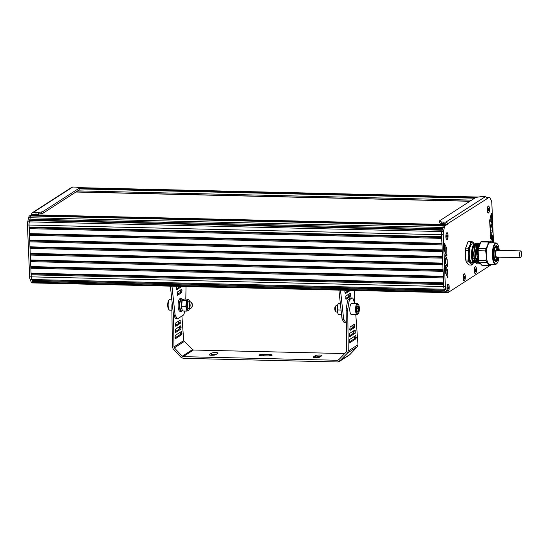 <?xml version="1.0" encoding="UTF-8"?>
<svg xmlns="http://www.w3.org/2000/svg" width="549" height="549" viewBox="0 0 549 549"><rect width="100%" height="100%" fill="white"/><g stroke="black" fill="none" stroke-linecap="round" stroke-linejoin="round"><path stroke-width="0.82" d="M486.785 197.853L487.56 197.345A4.207 1.304 -88.7 0 1 487.835 197.263A4.207 1.304 91.3 0 0 487.56 197.345L486.757 197.784M475.777 197.523L79.138 188.204M475.194 197.86L79.152 188.554M445.472 224.514A1.681 0.522 91.3 0 0 445.363 224.548L444.841 224.884L32.83 214.858A1.681 0.522 -88.7 0 1 32.94 214.824A1.681 0.522 -88.7 0 1 33.043 214.858M32.185 215.537L32.309 215.187M491.911 264.309L448.032 292.596A4.207 1.304 -88.7 0 1 447.764 292.679A4.207 1.304 -88.7 0 1 447.064 291.972L445.85 289.254A4.207 1.304 -88.7 0 1 445.349 286.585L443.18 234.759A4.207 1.304 -88.7 0 1 443.434 231.603L444.367 227.492A4.207 1.304 -88.7 0 1 445.239 225.694L443.64 225.66A4.207 1.304 91.3 0 0 442.769 227.458A4.207 1.304 -88.7 0 1 443.64 225.66L444.319 225.214L31.794 215.524L31.108 215.963A4.207 1.304 91.3 0 0 30.243 217.761A4.207 1.304 -88.7 0 1 31.108 215.963L33.969 214.124M29.612 220.52L442.144 230.209L441.835 231.561L442.769 227.458L442.46 228.809L29.934 219.12L30.243 217.761L29.31 221.871L29.934 219.12M442.247 229.77L29.893 220.087M447.764 292.679L446.165 292.638A4.207 1.304 -88.7 0 1 445.465 291.938L444.251 289.213A4.207 1.304 -88.7 0 1 443.75 286.551A4.207 1.304 91.3 0 0 443.75 286.551L441.581 234.725A4.207 1.304 -88.7 0 1 441.835 231.561A4.207 1.304 91.3 0 0 441.581 234.725L441.609 235.425M441.664 236.722L29.131 227.032L29.049 225.028A4.207 1.304 -88.7 0 1 29.31 221.871L443.434 231.603M441.691 237.442L29.317 227.76L29.131 227.032M441.732 238.369L29.2 228.679L29.317 227.76M441.938 243.317L29.413 233.627L29.2 228.679M441.972 244.037L29.591 234.354L29.413 233.627M442.007 244.964L29.481 235.274L29.591 234.354M442.213 249.912L29.687 240.222L29.481 235.274M442.247 250.632L29.872 240.949L29.687 240.222M442.521 257.227L30.147 247.537L29.962 246.81L442.494 256.507L442.288 251.559L29.756 241.869L29.872 240.949M29.962 246.81L29.756 241.869M442.796 263.822L30.421 254.132L30.236 253.405L442.769 263.101L442.563 258.154L30.03 248.464L30.147 247.537M30.236 253.405L30.03 248.464M443.077 270.417L30.696 260.727L30.518 260L443.043 269.696L442.837 264.748L30.305 255.059L30.421 254.132M30.518 260L30.305 255.059M443.112 271.343L30.586 261.653L30.696 260.727M443.324 276.284L30.792 266.594L30.586 261.653M443.352 277.012L30.977 267.322L30.792 266.594M443.393 277.938L30.861 268.241L30.977 267.322M443.599 282.879L31.067 273.189L30.861 268.241M443.626 283.607L31.252 273.917L31.067 273.189M443.667 284.533L31.135 274.836L31.252 273.917M444.649 290.112L32.123 280.422L31.725 279.523A4.207 1.304 -88.7 0 1 31.224 276.854L31.135 274.836M444.676 290.167L32.123 280.422M445.067 291.039L32.542 281.349L32.425 280.477M443.18 234.759L29.049 225.028L31.224 276.854A4.207 1.304 91.3 0 0 31.725 279.523L32.933 282.241A4.207 1.304 91.3 0 0 33.633 282.948A4.207 1.304 -88.7 0 1 32.947 282.248L32.542 281.349M37.311 214.927L38.739 214.007M466.225 261.852L469.052 264.968L471.756 265.03L470.836 263.486L468.928 261.914A11.989 3.726 -88.7 0 1 468.462 260.096L465.765 260.027A11.989 3.726 91.3 0 0 466.225 261.852L468.928 261.914M468.071 241.601L470.774 241.663A11.989 3.726 -88.7 0 1 471.522 241.176L468.825 241.114A11.989 3.726 91.3 0 0 468.071 241.601L465.648 248.1A11.989 3.726 91.3 0 0 465.36 250.406L465.765 260.027M474.741 261.64L473.464 261.756M472.84 260.885L471.845 253.576L473.588 245.671M477.438 247.983L476.875 245.986L477.555 247.983M477.63 258.504L477.458 259.217M477.239 259.931L476.45 261.496M476.326 261.64L474.94 261.674M474.562 261.159L473.444 253.611L475.434 245.135L473.746 253.617L474.789 261.763L476.264 263.314L477.074 262.937M475.688 245.005L477.356 244.586M477.486 244.669L478.906 247.146M478.604 260.569L478.049 261.53M477.918 261.681L476.539 261.708M476.161 261.194L475.043 253.652L476.532 246.227L476.738 245.65L476.992 246.233L476.738 245.65M477.287 245.046L478.954 244.621M479.085 244.71L479.613 245.259M478.989 262.058L478.131 261.749M477.76 261.228L476.642 253.686L478.385 245.787M478.467 258.243L478.261 253.261M480.354 243.276L478.639 245.211L476.944 255.697L477.987 261.839L479.462 263.39L479.998 263.232M479.229 243.186L478.001 243.722L477.04 245.177L475.345 253.659L476.388 261.798L477.863 263.348L478.673 262.971M478.337 243.447L477.541 243.145L475.441 245.135M478.001 261.406L478.529 259.766M478.701 247.702L478.357 246.343M476.031 243.111L473.842 245.094L472.243 251.97L472.936 261.125L473.567 262.106M474.267 262.422L474.947 262.093M475.063 261.969L475.859 260.542M476.031 260.054L476.443 258.476M476.34 258.476L475.956 259.691M475.743 260.212L474.878 261.523M473.492 262.024L472.037 259.945C471.111 255.8 471.268 251.497 472.517 247.029L473.876 244.326L474.652 243.818M477.177 259.698L476.909 260.748M475.935 260.727L476.388 261.798L475.606 262.841M475.503 262.923L474 262.607L472.627 258.895L472.943 248.457L476.127 243.111L476.827 243.351M476.916 243.413L477.609 244.195M477.699 244.332L478.131 245.197M478.454 246.069L478.817 247.393M490.133 264.268A10.939 3.397 -88.7 0 1 488.425 263.897L489.344 265.448L481.844 265.27L479.016 262.154A11.989 3.726 -88.7 0 1 478.556 260.329L478.09 261.64M477.163 263.026L476.45 263.314L474.501 260.315L473.952 253.158L475.235 246.048L477.726 243.152L478.426 243.385M478.762 263.06L478.049 263.355L476.264 260.933L475.516 254.887L478.186 243.729L479.325 243.186L480.025 243.427M480.059 263.3L479.648 263.39L477.939 261.221L477.122 255.704L477.925 247.784L480.313 243.372M474.549 261.763L473.629 262.065M472.627 258.895A10.095 3.136 -88.7 0 1 472.243 251.97M476.779 258.483A9.258 2.875 -88.7 0 1 476.216 260.295A9.258 2.875 -88.7 0 1 476.141 260.494M476.024 260.748A9.258 2.875 -88.7 0 1 475.118 262.086M474.995 262.189A9.258 2.875 -88.7 0 1 474.315 262.429A9.258 2.875 -88.7 0 1 473.705 262.196M474 262.607L473.389 261.894A9.258 2.875 -88.7 0 1 473.327 261.818M472.517 247.029A9.258 2.875 -88.7 0 1 473.801 244.408A9.258 2.875 -88.7 0 1 474.549 243.941M475.859 244.682A9.258 2.875 -88.7 0 1 476.559 246.165M476.676 246.535A9.258 2.875 -88.7 0 1 477.026 247.97M473.739 262.415L472.504 264.549A11.989 3.726 -88.7 0 1 471.756 265.03M465.36 250.406L468.064 250.474A11.989 3.726 -88.7 0 1 468.352 248.169L465.648 248.1M473.732 262.415A10.939 3.397 -88.7 0 1 470.836 263.486A10.939 3.397 -88.7 0 1 468.757 255.292A10.939 3.397 -88.7 0 1 470.061 244.923L470.774 241.663M468.352 248.169L470.061 244.923A10.939 3.397 -88.7 0 1 473.437 242.747L474.35 244.298M471.522 241.176L473.437 242.747A10.939 3.397 -88.7 0 1 474.164 243.907M468.462 260.096L468.757 255.292L468.064 250.474M473.286 261.338A9.258 2.875 91.3 0 0 473.821 260.24A9.258 2.875 91.3 0 0 474.116 259.382M474.233 258.991A9.258 2.875 91.3 0 0 474.377 258.428M474.487 247.276A9.258 2.875 91.3 0 0 473.89 245.403M473.794 245.197A9.258 2.875 91.3 0 0 473.54 244.751M474.405 243.914L472.353 243.866A9.258 2.875 91.3 0 0 469.265 253.048A9.258 2.875 91.3 0 0 471.92 262.367L473.835 262.415A9.258 2.875 91.3 0 1 472.037 259.945M474.123 262.401A9.258 2.875 91.3 0 0 474.871 261.935M474.988 261.798A9.258 2.875 91.3 0 0 475.791 260.363M497.854 257.09A6.732 2.093 -88.7 0 1 496.653 260.054A6.732 2.093 -88.7 0 1 496.399 260.274A6.732 2.093 -88.7 0 1 494.045 255.017A6.732 2.093 -88.7 0 1 495.843 247.084A6.732 2.093 -88.7 0 1 496.955 247.338A6.732 2.093 -88.7 0 1 498.012 250.358M494.519 247.935A7.151 2.223 -88.7 0 1 495.424 246.666A7.151 2.223 -88.7 0 1 495.891 246.522A7.151 2.223 -88.7 0 1 496.605 246.933L496.955 247.338M496.653 260.054L496.289 260.446A7.151 2.223 -88.7 0 1 496.015 260.679A7.151 2.223 -88.7 0 1 495.555 260.823A7.151 2.223 -88.7 0 1 494.251 259.348M486.05 260.507A11.989 3.726 91.3 0 0 486.517 262.326L488.425 263.897A10.939 3.397 -88.7 0 1 486.345 255.704L486.05 260.507L478.556 260.329L478.152 250.708A11.989 3.726 -88.7 0 1 478.44 248.402L480.862 241.896A11.989 3.726 -88.7 0 1 481.617 241.416L489.111 241.594A11.989 3.726 91.3 0 0 488.363 242.075L480.862 241.896M499.068 257.117A10.307 3.205 -88.7 0 1 496.941 263.445L496.571 263.829A10.726 3.335 -88.7 0 1 496.159 264.179A10.726 3.335 -88.7 0 1 495.466 264.398A10.726 3.335 -88.7 0 1 492.384 254.702A10.726 3.335 -88.7 0 1 495.28 243.159A10.726 3.335 -88.7 0 1 495.973 242.946A10.726 3.335 -88.7 0 1 497.051 243.564L497.394 243.969A10.307 3.205 -88.7 0 1 499.226 250.385M495.466 264.398L489.475 264.254A10.726 3.335 -88.7 0 1 486.387 254.564A10.726 3.335 -88.7 0 1 489.283 243.022A10.726 3.335 -88.7 0 1 489.976 242.809L495.973 242.946M497.497 248.32A7.569 2.354 -88.7 0 0 495.898 246.103A7.569 2.354 -88.7 0 0 495.411 246.254A7.569 2.354 -88.7 0 0 495.301 246.329A7.569 2.354 -88.7 0 1 495.466 246.515M495.129 260.809A7.569 2.354 -88.7 0 1 494.951 260.974A7.569 2.354 -88.7 0 0 495.541 261.242A7.569 2.354 -88.7 0 0 496.035 261.091A7.569 2.354 -88.7 0 0 497.243 259.101M498.293 257.097A7.995 2.484 -88.7 0 1 496.447 261.509A7.995 2.484 -88.7 0 1 495.129 261.214A7.995 2.484 -88.7 0 1 493.64 253.624A7.995 2.484 -88.7 0 1 495.486 246.11A7.995 2.484 -88.7 0 1 495.795 245.849A7.995 2.484 -88.7 0 1 498.451 250.371M496.941 263.445A10.307 3.205 -88.7 0 1 496.543 263.781A10.307 3.205 -88.7 0 1 492.94 255.731A10.307 3.205 -88.7 0 1 495.699 243.584A10.307 3.205 -88.7 0 1 497.394 243.969M478.44 248.402L485.94 248.58A11.989 3.726 91.3 0 0 485.652 250.886L486.345 255.704A10.939 3.397 -88.7 0 1 487.649 245.341A10.939 3.397 -88.7 0 1 490.641 242.823M485.94 248.58L487.649 245.341L488.363 242.075M489.111 241.594L491.026 243.159M490.531 264.282L490.092 264.961A11.989 3.726 91.3 0 1 489.344 265.448M486.517 262.326L479.016 262.154M485.652 250.886L478.152 250.708M488.727 209.896L488.432 210.699L488.082 210.315L488.329 208.325L488.727 209.896L488.061 209.883M488.679 208.709L488.191 208.695M488.027 206.252A3.363 1.043 -88.7 0 1 488.301 206.143A3.363 1.043 -88.7 0 1 488.377 206.156M488.219 212.868A3.363 1.043 -88.7 0 1 488.143 212.875A3.363 1.043 -88.7 0 1 487.876 212.751M487.34 210.185A3.363 1.043 -88.7 0 1 488.459 206.149A3.363 1.043 -88.7 0 1 489.42 208.846A3.363 1.043 -88.7 0 1 488.301 212.875A3.363 1.043 -88.7 0 1 487.34 210.185M447.318 236.592L447.016 237.394L446.666 237.01L446.913 235.013L447.318 236.592L446.646 236.578M447.263 235.404L446.776 235.391M446.611 232.948A3.363 1.043 -88.7 0 1 446.886 232.838A3.363 1.043 -88.7 0 1 446.968 232.851M446.811 239.556A3.363 1.043 -88.7 0 1 446.728 239.563A3.363 1.043 -88.7 0 1 446.461 239.446M445.925 236.873A3.363 1.043 -88.7 0 1 447.044 232.838A3.363 1.043 -88.7 0 1 448.005 235.535A3.363 1.043 -88.7 0 1 446.886 239.57A3.363 1.043 -88.7 0 1 445.925 236.873M448.458 288.136L448.156 288.939L447.806 288.554L448.059 286.557L448.458 288.136L447.792 288.122M448.409 286.949L447.922 286.935M447.758 284.492A3.363 1.043 -88.7 0 1 448.025 284.382A3.363 1.043 -88.7 0 1 448.108 284.396M447.95 291.1A3.363 1.043 -88.7 0 1 447.867 291.107A3.363 1.043 -88.7 0 1 447.6 290.991M447.071 288.417A3.363 1.043 -88.7 0 1 448.19 284.382A3.363 1.043 -88.7 0 1 449.151 287.079A3.363 1.043 -88.7 0 1 448.032 291.114A3.363 1.043 -88.7 0 1 447.071 288.417M464.571 277.725L464.269 278.528L463.919 278.144L464.166 276.147L464.571 277.725L463.898 277.705M464.516 276.531L464.029 276.524M463.864 274.075A3.363 1.043 -88.7 0 1 464.138 273.972A3.363 1.043 -88.7 0 1 464.221 273.978M464.063 280.69A3.363 1.043 -88.7 0 1 463.98 280.697A3.363 1.043 -88.7 0 1 463.713 280.58M463.178 278.007A3.363 1.043 -88.7 0 1 464.296 273.972A3.363 1.043 -88.7 0 1 465.257 276.669A3.363 1.043 -88.7 0 1 464.138 280.704A3.363 1.043 -88.7 0 1 463.178 278.007M475.743 270.52L475.441 271.323L475.091 270.938L475.345 268.948L475.743 270.52L475.077 270.506M475.695 269.333L475.201 269.319M475.036 266.876A3.363 1.043 -88.7 0 1 475.31 266.766A3.363 1.043 -88.7 0 1 475.393 266.78M475.235 273.491A3.363 1.043 -88.7 0 1 475.153 273.498A3.363 1.043 -88.7 0 1 474.885 273.375M474.357 270.808A3.363 1.043 -88.7 0 1 475.468 266.773A3.363 1.043 -88.7 0 1 476.429 269.463A3.363 1.043 -88.7 0 1 475.31 273.498A3.363 1.043 -88.7 0 1 474.357 270.808M31.753 214.481L31.732 214.069A1.681 1.565 57.2 0 1 33.263 212.463L35.939 212.525L36.008 214.172L33.729 214.117A0.419 0.391 -122.8 0 0 33.352 214.522L31.753 214.481L29.509 215.929A4.207 1.304 91.3 0 0 28.644 217.727L27.711 221.83A4.207 1.304 91.3 0 0 27.45 224.994L29.625 276.813A4.207 1.304 91.3 0 0 30.126 279.482L31.334 282.207A4.207 1.304 91.3 0 0 32.034 282.913L33.633 282.948A4.207 1.304 91.3 0 0 33.695 282.948M33.263 212.463L72.701 187.037A1.681 1.565 -122.8 0 0 71.864 187.271L32.418 212.696M72.701 187.037L75.378 187.099A3.363 0.659 177.6 0 1 77.334 187.353L78.768 187.847A3.363 0.659 177.6 0 1 79.131 188.129A3.363 0.659 177.6 0 1 78.967 188.341L42.987 211.53A3.363 0.659 177.6 0 1 41.319 211.983L38.499 212.381A3.363 0.659 177.6 0 1 35.939 212.525M79.131 188.129L79.2 189.776A3.363 0.659 177.6 0 1 79.035 189.988L43.055 213.184A3.363 0.659 177.6 0 1 41.388 213.63L38.574 214.028A3.363 0.659 177.6 0 1 36.008 214.172M486.901 198.415A1.681 1.565 -122.8 0 0 485.234 196.727L482.564 196.666A3.363 0.659 177.6 0 0 479.998 196.81L477.184 197.208A3.363 0.659 177.6 0 0 475.509 197.661L439.529 220.849A3.363 0.659 177.6 0 0 439.365 221.062L439.433 222.716A3.363 0.659 177.6 0 0 439.797 222.99L441.231 223.491A3.363 0.659 177.6 0 0 443.187 223.738L445.465 223.793A0.419 0.391 -122.8 0 1 445.877 224.212L447.476 224.253L447.462 223.834L489.159 197.386A4.207 1.304 -88.7 0 1 489.434 197.297A4.207 1.304 -88.7 0 1 490.127 197.997L491.348 200.721A4.207 1.304 -88.7 0 1 491.849 203.391L493.51 242.891M485.234 196.727L445.795 222.153A1.681 1.565 57.2 0 1 447.462 223.834M445.795 222.153L443.118 222.091A3.363 0.659 177.6 0 1 441.163 221.837L439.728 221.343A3.363 0.659 177.6 0 1 439.365 221.062M447.428 266.327L447.161 259.862A1.681 0.522 91.3 0 0 446.961 258.785L444.944 254.4L445.067 261.297A1.681 0.522 91.3 0 0 445.266 262.367L447.222 266.759L447.428 266.327L447.023 266.313M445.713 263.362L445.562 259.821A1.681 0.522 91.3 0 0 445.363 258.751L444.923 257.769M490.23 230.896A1.681 0.522 91.3 0 0 490.127 232.165L490.518 238.966L492.124 232.165A1.681 0.522 91.3 0 0 492.227 230.903L491.835 224.177L490.23 230.896M490.188 233.634L490.525 232.131A1.681 0.522 91.3 0 0 490.628 230.868L490.566 229.413M489.674 221.199L490.065 228L491.671 221.199A1.681 0.522 91.3 0 0 491.774 219.943L491.382 213.211L489.777 219.929A1.681 0.522 91.3 0 0 489.674 221.199M489.735 222.668L490.072 221.165A1.681 0.522 91.3 0 0 490.175 219.902L490.113 218.447M492.631 242.871A1.681 0.522 91.3 0 0 492.686 241.869L492.288 235.137L490.682 241.855A1.681 0.522 91.3 0 0 490.58 242.713M491.032 242.83A1.681 0.522 91.3 0 0 491.087 241.828L491.026 240.38M446.968 255.367L446.701 248.903A1.681 0.522 91.3 0 0 446.495 247.825L444.477 243.44L444.601 250.337A1.681 0.522 91.3 0 0 444.8 251.408L446.756 255.8L446.968 255.367L446.557 255.36M445.246 252.41L445.102 248.869A1.681 0.522 91.3 0 0 444.896 247.791L444.457 246.817M446.172 274.322L446.028 270.781A1.681 0.522 91.3 0 0 445.822 269.703L445.383 268.729M447.627 270.815A1.681 0.522 91.3 0 0 447.421 269.744L445.404 265.359L445.527 272.256A1.681 0.522 91.3 0 0 445.733 273.327L447.682 277.712L447.895 277.279L447.627 270.815L446.028 270.781M445.239 225.694L447.476 224.253M29.509 215.929L443.64 225.66L445.877 224.212M488.528 212.978A3.534 1.098 -88.7 0 1 487.944 212.84A3.534 1.098 -88.7 0 1 487.286 209.485A3.534 1.098 -88.7 0 1 488.102 206.163A3.534 1.098 -88.7 0 1 489.468 208.812A3.534 1.098 -88.7 0 1 488.528 212.978M448.252 291.21A3.534 1.098 -88.7 0 1 447.668 291.08A3.534 1.098 -88.7 0 1 447.01 287.724A3.534 1.098 -88.7 0 1 447.826 284.403A3.534 1.098 -88.7 0 1 449.199 287.045A3.534 1.098 -88.7 0 1 448.252 291.21M447.112 239.666A3.534 1.098 -88.7 0 1 446.529 239.536A3.534 1.098 -88.7 0 1 445.87 236.18A3.534 1.098 -88.7 0 1 446.687 232.858A3.534 1.098 -88.7 0 1 448.059 235.5A3.534 1.098 -88.7 0 1 447.112 239.666M464.365 280.8A3.534 1.098 -88.7 0 1 463.781 280.669A3.534 1.098 -88.7 0 1 463.123 277.314A3.534 1.098 -88.7 0 1 463.939 273.992A3.534 1.098 -88.7 0 1 465.312 276.634A3.534 1.098 -88.7 0 1 464.365 280.8M475.537 273.594A3.534 1.098 -88.7 0 1 474.954 273.464A3.534 1.098 -88.7 0 1 474.295 270.108A3.534 1.098 -88.7 0 1 475.111 266.787A3.534 1.098 -88.7 0 1 476.484 269.429A3.534 1.098 -88.7 0 1 475.537 273.594M520.582 250.886L496.385 250.392C495.184 252.993 495.205 255.21 496.44 257.056L520.425 257.618C521.77 257.858 521.934 250.715 520.582 250.886L520.37 250.955C519.169 253.556 519.189 255.772 520.425 257.618M182.007 290.126L181.712 292.638L177.519 295.341L177.238 292.137L181.712 289.248L182.007 290.126L180.415 290.092L180.113 292.603L177.19 294.49M181.904 286.427L176.716 289.755L176.284 287.731L176.84 286.31M180.305 286.393L176.435 288.884M171.961 286.194L175.001 314.076A3.363 1.043 91.3 0 0 175.44 315.682L177.053 318.427A3.363 1.043 91.3 0 0 177.512 318.797A3.363 1.043 91.3 0 0 177.732 318.729L183.421 315.064A3.363 1.043 91.3 0 0 184.039 313.925L184.848 311.057M185.788 299.075L186.042 286.523M170.362 286.153L173.402 314.042L175.001 314.076M173.402 314.042A3.363 1.043 91.3 0 0 173.841 315.648L175.454 318.393A3.363 1.043 91.3 0 0 175.913 318.763L177.512 318.797M171.796 299.28L169.97 299.239A5.469 1.702 91.3 0 0 169.408 299.521L168.824 300.145A4.797 1.489 91.3 0 0 167.72 305.642A4.797 1.489 91.3 0 0 168.612 309.211L169.167 309.856A5.469 1.702 91.3 0 0 169.716 310.171L171.912 310.219M169.408 299.521A5.469 1.702 91.3 0 0 168.152 305.793A5.469 1.702 91.3 0 0 169.167 309.856M191.773 307.406L190.853 308.38A3.363 1.043 -88.7 0 1 190.51 308.559A3.363 1.043 -88.7 0 1 189.542 305.519A3.363 1.043 -88.7 0 1 190.448 301.895A3.363 1.043 -88.7 0 1 190.668 301.826A3.363 1.043 -88.7 0 1 191.004 302.019L191.876 303.034A2.313 0.721 -88.7 0 1 192.308 305.23A2.313 0.721 -88.7 0 1 191.773 307.406A2.313 0.721 -88.7 0 1 190.88 305.814A2.313 0.721 -88.7 0 1 191.491 302.945A2.313 0.721 -88.7 0 1 191.876 303.034M183.037 299.884L181.245 299.891A5.133 1.592 91.3 0 1 181.472 299.843L182.604 299.871A6.307 1.963 91.3 0 0 181.499 298.663L180.223 298.635A6.307 1.963 91.3 0 0 179.818 298.759A6.307 1.963 91.3 0 0 178.109 305.553A6.307 1.963 91.3 0 0 179.928 311.249L181.204 311.283A6.307 1.963 91.3 0 0 182.35 310.185M181.499 298.663A6.307 1.963 91.3 0 0 181.095 298.793A6.307 1.963 91.3 0 0 179.393 305.58A6.307 1.963 91.3 0 0 181.204 311.283M182.645 300.056L180.861 300.214A5.133 1.592 91.3 0 0 179.77 305.93A5.133 1.592 91.3 0 0 181.232 310.103L182.323 310.13M182.007 309.416A5.195 1.613 -88.7 0 1 181.939 309.272A5.195 1.613 -88.7 0 1 181.348 306.047A5.195 1.613 -88.7 0 1 182.138 300.708L181.616 306.28L182.09 309.629L182.817 311.015L187.024 311.111L185.823 306.383L186.578 300.392L188.527 299.136L189.336 300.735M188.973 309.856L187.024 311.111M181.616 306.28L185.823 306.383M188.527 299.136L184.32 299.04L182.371 300.296L186.578 300.392M189.542 308.531A5.195 1.613 -88.7 0 1 189.206 309.444A5.195 1.613 -88.7 0 1 186.784 306.17A5.195 1.613 -88.7 0 1 187.593 300.797A5.195 1.613 -88.7 0 1 189.405 300.879A5.195 1.613 -88.7 0 1 189.7 301.806M188.252 301.84A3.363 1.043 91.3 0 0 188.122 301.95A3.363 1.043 91.3 0 0 187.346 305.114A3.363 1.043 91.3 0 0 187.971 308.312A3.363 1.043 91.3 0 0 189.426 305.374A3.363 1.043 91.3 0 0 188.252 301.84M356.397 310.075A4.797 1.489 91.3 0 0 358.257 313.664A4.797 1.489 91.3 0 0 359.369 309.156A4.797 1.489 91.3 0 0 358.47 304.599A4.797 1.489 91.3 0 0 356.98 305.505A4.797 1.489 91.3 0 0 356.397 310.075M356.946 309.725A3.026 0.94 91.3 0 0 357.289 311.606A3.026 0.94 91.3 0 0 358.538 311.146A3.026 0.94 91.3 0 0 358.627 307.131A3.026 0.94 91.3 0 0 357.406 306.61A3.026 0.94 91.3 0 0 356.946 309.725M357.262 306.939L358.161 306.356L358.717 308.538L358.367 311.304L357.468 311.88L357.227 311.441M356.974 308.497L358.717 308.538M357.173 311.276L358.367 311.304M358.47 304.599L357.914 303.954A5.469 1.702 91.3 0 0 357.365 303.638A5.469 1.702 91.3 0 0 355.553 310.192A5.469 1.702 91.3 0 0 357.111 314.57A5.469 1.702 91.3 0 0 357.674 314.289L358.257 313.664M357.365 303.638L351.614 303.501A5.469 1.702 91.3 0 0 349.795 310.061A5.469 1.702 91.3 0 0 351.353 314.44L357.111 314.57M337.381 312.004L336.413 311.983A3.363 1.043 -88.7 0 1 336.077 311.791A3.363 1.043 -88.7 0 1 335.446 308.593A3.363 1.043 -88.7 0 1 336.228 305.429A3.363 1.043 -88.7 0 1 336.352 305.319A3.363 1.043 -88.7 0 1 336.571 305.251L337.539 305.278M336.077 311.791L335.206 310.775A2.313 0.721 -88.7 0 1 334.773 308.579A2.313 0.721 -88.7 0 1 335.309 306.404A2.313 0.721 -88.7 0 1 335.398 306.328M341.574 314.742L338.555 314.673L337.827 313.287L337.354 309.938L337.875 304.366A5.195 1.613 -88.7 0 0 337.086 309.705A5.195 1.613 -88.7 0 0 337.676 312.93L337.827 313.287M341.059 310.027L337.354 309.938M340.407 304.009L338.109 303.954L340.263 302.705M350.537 294.086L350.241 296.597L345.994 299.315L345.767 296.096L350.241 293.207L350.537 294.086L348.944 294.051M348.938 294.051L348.642 296.556L345.719 298.443M350.44 290.387L345.246 293.715L344.813 291.691L345.369 290.27M348.841 290.346L344.971 292.843M338.891 290.112L341.931 318.001A3.363 1.043 91.3 0 0 342.37 319.607L343.983 322.352A3.363 1.043 91.3 0 0 344.443 322.716L346.042 322.757A3.363 1.043 91.3 0 0 346.261 322.688L346.295 322.668M340.49 290.153L343.53 318.036A3.363 1.043 91.3 0 0 343.969 319.642L345.582 322.387A3.363 1.043 91.3 0 0 346.042 322.757M343.53 318.036L341.931 318.001M354.331 302.417L354.572 290.483M320.314 356.706A3.363 0.659 -2.4 0 0 315.442 357.275L314.81 357.68M315.373 355.622A3.363 0.659 177.6 0 1 319.079 355.025A3.363 0.659 177.6 0 1 321.927 355.56A3.363 0.659 177.6 0 1 321.769 355.773L319.69 357.118A3.363 0.659 177.6 0 1 315.977 357.715A3.363 0.659 177.6 0 1 313.129 357.179A3.363 0.659 177.6 0 1 313.294 356.967L315.373 355.622L315.442 357.275M216.381 354.27A3.363 0.659 -2.4 0 0 211.509 354.832L210.878 355.237M211.44 353.185A3.363 0.659 177.6 0 1 215.146 352.582A3.363 0.659 177.6 0 1 218.001 353.117A3.363 0.659 177.6 0 1 217.836 353.336L215.757 354.675A3.363 0.659 177.6 0 1 212.044 355.272A3.363 0.659 177.6 0 1 209.196 354.736A3.363 0.659 177.6 0 1 209.361 354.524L211.44 353.185L211.509 354.832M269.799 354.551A3.363 0.659 177.6 0 1 272.126 355.079A3.363 0.659 177.6 0 1 267.72 355.896L261.324 355.745A3.363 0.659 177.6 0 1 259.004 355.217A3.363 0.659 177.6 0 1 263.403 354.407L269.799 354.551L269.854 355.807M175.502 325.433L175.797 322.922L179.997 320.218L180.271 323.423L175.742 326.326L175.502 325.433L178.672 323.388L178.727 321.035M349.788 329.53L350.084 327.019L354.283 324.315L354.558 327.52L350.029 330.423L349.788 329.53L352.959 327.485L353.014 325.132M175.001 337.93L175.296 335.418L181.493 331.424L181.767 334.629L175.241 338.822L175.001 337.93L180.168 334.595L180.223 332.241M349.288 342.027L349.583 339.515L355.779 335.521L356.054 338.726L349.528 342.919L349.288 342.027L354.455 338.692L354.51 336.338M175.255 331.678L175.55 329.174L180.745 325.818L181.019 329.029L175.495 332.577L175.255 331.678L179.42 328.988L179.475 326.641M349.535 335.775L349.83 333.264L355.031 329.915L355.306 333.126L349.775 336.667L349.535 335.775L353.707 333.085L353.762 330.731M344.683 353.57L193.44 350.015L192.507 349.617L183.695 340.627L181.911 316.039M173.566 314.934L173.958 346.906L174.342 347.867L182.234 356.232L183.146 356.651L337.69 360.281L338.589 359.911L346.282 351.902L346.645 350.962L346.151 310.755A5.051 1.572 -88.7 0 1 346.35 308.044L347.38 301.991A5.051 1.572 -88.7 0 1 348.54 299.219L350.365 298.045A5.051 1.572 -88.7 0 1 350.687 297.942L352.286 297.977A5.051 1.572 91.3 0 0 351.964 298.08L350.138 299.253A5.051 1.572 91.3 0 0 348.979 302.025L347.949 308.078A5.051 1.572 91.3 0 0 347.75 310.796L348.244 351.003L347.428 353.117L339.241 361.53L349.603 354.853L357.289 346.762L357.982 344.724L355.786 314.543M178.102 293.9A5.051 1.572 91.3 0 0 178 293.887A5.051 1.572 91.3 0 0 177.677 293.983L177.162 294.319M350.07 354.462L337.71 361.963L183.167 358.332L181.122 357.399L173.223 349.027L172.359 346.872L171.864 306.658A5.051 1.572 -88.7 0 1 172.07 303.947L172.208 303.11M354.716 303.576L353.288 299.246A5.051 1.572 91.3 0 0 352.286 297.977M489.159 197.386L486.462 197.317M477.808 197.118L78.445 187.737M474.679 198.196L79.166 188.904M471.694 200.117L77.684 190.86M470.095 201.147L76.091 191.889M469.903 201.27L75.892 192.02L469.896 201.277M445.363 224.548L32.83 214.858M444.367 227.492L28.644 217.727M445.349 286.585L29.625 276.813M445.85 289.254L30.126 279.482M447.064 291.972L31.334 282.207M38.499 212.381L38.574 214.028M41.319 211.983L41.388 213.63M42.987 211.53L43.055 213.184M78.967 188.341L79.035 189.988M27.45 224.994L29.049 225.028M27.711 221.83L29.31 221.871M439.728 221.343L439.797 222.99M441.163 221.837L441.231 223.491M443.118 222.091L443.187 223.738M447.161 259.862L445.562 259.821M446.961 258.785L445.363 258.751M492.227 230.903L490.628 230.868M492.124 232.165L490.525 232.131M491.774 219.943L490.175 219.902M491.671 221.199L490.072 221.165M492.686 241.869L491.087 241.828M446.701 248.903L445.102 248.869M446.495 247.825L444.896 247.791M447.421 269.744L445.822 269.703M447.895 277.279L447.49 277.272M497.222 257.076A4.207 1.304 -88.7 0 1 495.287 255.402A4.207 1.304 -88.7 0 1 496.351 249.569A4.207 1.304 -88.7 0 1 497.38 250.344M180.34 291.828L181.939 291.862M180.113 292.603L181.712 292.638M173.841 315.648L175.44 315.682M175.454 318.393L177.053 318.427M350.468 295.822L348.869 295.787M350.241 296.597L348.642 296.556M343.969 319.642L342.37 319.607M345.582 322.387L343.983 322.352M313.307 357.378L313.294 356.967M209.375 354.942L209.361 354.524M263.465 355.793L263.403 354.407M178.672 323.388L180.271 323.423M352.959 327.485L354.558 327.52M178.878 322.188L180.477 322.229M353.165 326.284L354.764 326.319M179.331 320.643L180.271 320.664M353.618 324.74L354.558 324.761M180.168 334.595L181.767 334.629M354.455 338.692L356.054 338.726M180.381 333.394L181.98 333.435M354.661 337.491L356.26 337.525M180.827 331.85L181.767 331.871M355.114 335.947L356.054 335.967M179.42 328.988L181.019 329.029M353.707 333.085L355.306 333.126M179.626 327.794L181.225 327.828M353.913 331.884L355.512 331.925M180.079 326.25L181.019 326.271M354.366 330.34L355.306 330.368M173.958 346.906L183.695 340.627M174.342 347.867L184.141 341.553M182.234 356.232L192.507 349.617M183.146 356.651L193.44 350.015M337.69 360.281L339.11 359.362M347.428 353.117L357.289 346.762M348.244 351.003L357.982 344.724M346.151 310.755L347.75 310.796M346.35 308.044L347.949 308.078M347.38 301.991L348.979 302.025M348.54 299.219L350.138 299.253M350.365 298.045L351.964 298.08M177.121 293.969L177.677 293.983M171.864 306.658L172.599 306.678M489.434 197.297L486.373 197.228M478.364 197.043L78.164 187.634M445.417 224.514L32.94 214.824M446.104 292.631L33.64 282.941M472.737 260.651L472.936 261.125M473.334 246.151L473.842 245.094M474.336 260.686L474.789 261.763M476.532 246.227L477.04 245.177M477.534 260.761L477.987 261.839M478.131 246.261L478.639 245.211M478.001 261.839L478.508 260.782M471.708 258.366L472.277 258.38M472.552 258.387L473.965 258.421M474.151 258.421L475.564 258.455M475.75 258.462L477.163 258.497M477.349 258.497L478.481 258.524M472.264 247.86L472.888 247.874M473.073 247.88L474.288 247.908M474.672 247.915L476.086 247.949M476.271 247.956L477.486 247.983M477.87 247.99L478.584 248.011M495.891 246.522L495.177 246.508M495.555 260.823L494.841 260.802M495.328 260.068L496.399 259.231L497.476 257.076M497.634 250.351L496.653 248.141L495.623 247.263M190.668 301.826L188.472 301.772M190.51 308.559L188.314 308.504M181.939 309.272L182.09 309.629M189.405 300.879L189.254 300.523M189.206 309.444L188.918 310.034M335.309 306.404L336.228 305.429M177.101 293.866L178 293.887"/></g></svg>
